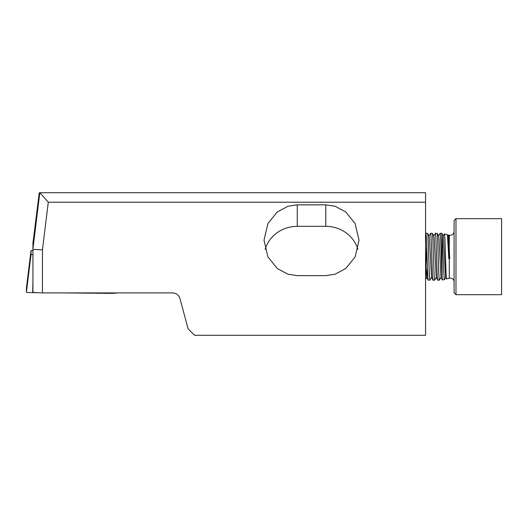 <?xml version="1.0" encoding="UTF-8"?>
<svg xmlns="http://www.w3.org/2000/svg" width="528" height="528" viewBox="0 0 528 528"><rect width="100%" height="100%" fill="white"/><g stroke="black" fill="none" stroke-linecap="round" stroke-linejoin="round"><path stroke-width="0.79" d="M448.015 235.95L448.668 235.079L449.711 258.621A3.802 0.343 0 0 0 449.295 258.628L449.295 278.183L450.278 278.058C452.588 278.282 453.856 279.55 454.08 281.86L454.08 281.754M449.295 258.628L448.826 258.641L447.421 234.749L444.556 233.983C445.229 235.336 445.916 282.935 446.609 278.81M443.263 235.95L444.49 233.871M441.824 233.284L442.154 277.933C441.494 269.465 440.834 234.102 440.174 233.343L441.778 233.244L443.368 235.95L445.639 277.391L446.549 278.923L449.295 278.183M455.981 218.658L501.6 218.658L501.6 294.69L455.981 294.69L455.981 218.658L454.08 220.559L454.08 292.637M440.101 233.244L438.511 235.95M428.294 279.998C427.502 284.209 426.71 234.637 425.918 233.343L425.568 233.68M425.944 268.237L426.683 246.206M425.845 233.244L427.594 233.343C428.386 234.637 429.178 284.209 429.97 279.998M433.046 279.998C432.254 284.209 431.462 234.637 430.67 233.343L429.007 235.95M430.597 233.244L432.346 233.343C433.138 234.637 433.93 284.209 434.722 279.998M437.798 279.998C437.006 284.209 436.214 234.637 435.422 233.343L433.759 235.95M435.349 233.244L437.098 233.343C437.89 234.637 438.682 284.209 439.474 279.998M427.568 233.284L429.112 235.95L429.528 239.705L431.488 277.391L429.898 280.097L428.221 280.097L426.631 277.391L425.568 258.562M432.32 233.284L433.864 235.95L434.28 239.705L436.24 277.391L434.65 280.097L432.973 280.097L431.383 277.391M437.072 233.284L438.616 235.95L439.032 239.705L440.992 277.391L439.402 280.097L437.725 280.097L436.135 277.391M39.811 192.72L425.568 192.72L425.568 202.224L48.286 202.224L42.438 249.916L42.438 292.908L32.934 292.406L32.934 248.833L39.811 192.72L39.263 192.72L32.954 242.946L32.934 248.833M42.438 292.908L172.63 292.908C176.332 293.152 178.781 295.033 179.975 298.551L188.067 328.792L194.555 335.28L425.568 335.28L425.568 202.224M325.776 204.844L297.264 204.844L287.951 206.257L277.306 211.919L267.914 223.582L264 240.24L267.914 256.898L277.306 268.561L287.951 274.223L297.264 275.636L325.776 275.636L335.089 274.223L345.734 268.561L355.126 256.898L359.04 240.24L355.126 223.582L345.734 211.919L335.089 206.257L325.776 204.844L325.776 226.34L297.264 226.34A33.264 31.258 0 0 0 265.148 249.46M39.877 192.72L48.286 202.224M357.892 249.46A33.264 31.258 0 0 0 325.776 226.34M42.438 249.916L32.934 249.335M448.826 258.641L449.711 258.621M445.744 277.391L444.523 279.464L442.431 280.025L440.887 277.391M444.609 279.345C443.777 283.14 442.946 246.048 442.154 235.891M425.568 279.411L426.736 277.391L427.423 268.244M447.394 234.689L448.12 235.95L448.536 239.705L449.328 258.562M442.154 277.933L442.497 279.913M32.934 250.411L31.033 250.556L26.4 288.229A7.603 0.396 0 0 0 26.4 288.235L26.4 292.235A7.603 0.396 0 0 0 32.683 292.631L38.102 292.677M116.926 292.934L116.926 292.934A7.603 0.396 180 0 1 116.807 293A7.603 0.396 180 0 1 108.002 293.324L62.726 292.908M26.4 288.229L31.033 250.556L31.033 254.555L32.934 254.701M448.609 234.973L449.295 235.158L449.295 245.989M297.264 204.844L297.264 226.34M32.934 280.817L32.683 292.631M31.033 254.555L26.4 292.235M108.009 292.908L108.002 293.324M449.295 235.158L450.278 235.29C452.588 235.059 453.856 233.792 454.08 231.488M455.981 294.69L454.08 292.789"/></g></svg>
